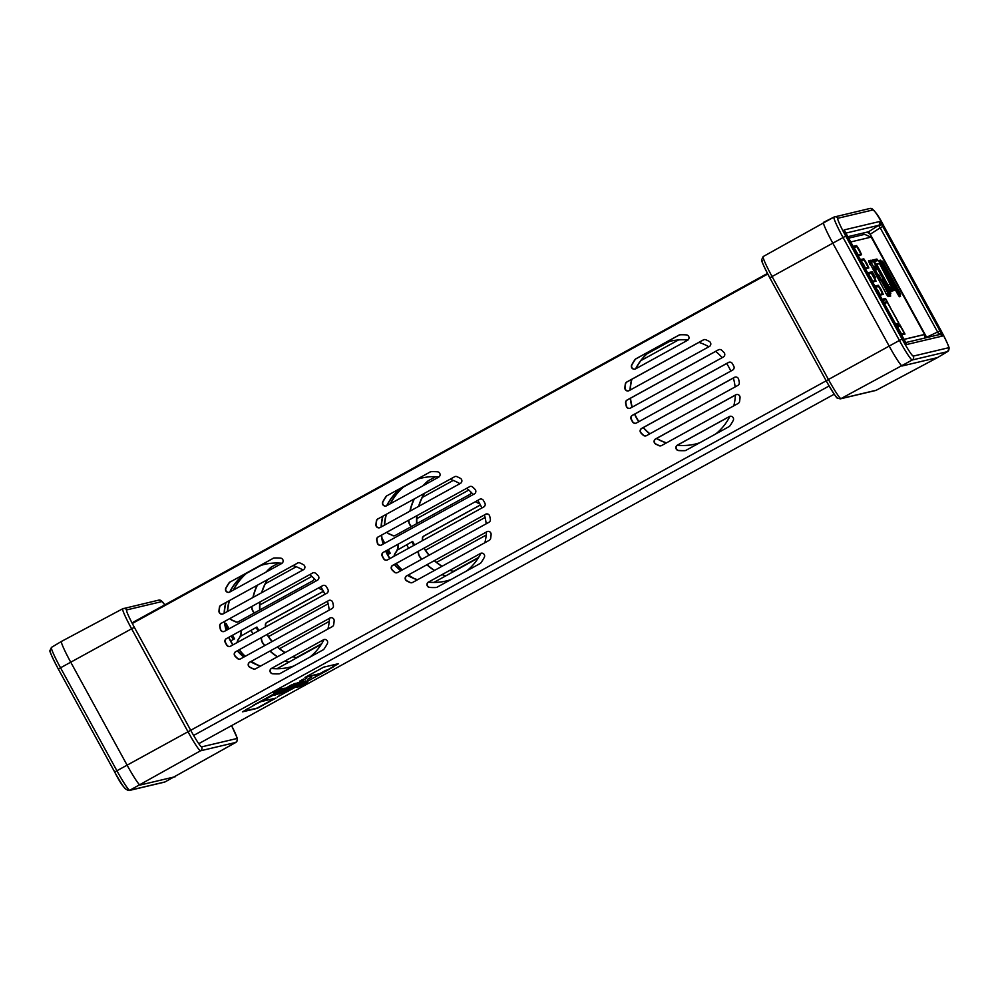 <?xml version="1.0" encoding="UTF-8"?>
<svg xmlns="http://www.w3.org/2000/svg" width="999" height="999" viewBox="0 0 999 999"><rect width="100%" height="100%" fill="white"/><g stroke="black" fill="none" stroke-linecap="round" stroke-linejoin="round"><path stroke-width="1.5" d="M453.683 571.528A52.91 52.722 76.7 0 1 450.049 570.217M442.107 566.233A52.91 52.722 76.7 0 1 434.49 560.576M429.208 555.144A52.91 52.722 76.7 0 1 424.188 548.051M416.845 523.588A52.91 52.722 76.7 0 1 417.058 515.584M418.868 506.243A52.91 52.722 76.7 0 1 424.637 493.231M453.534 571.615A52.91 52.722 76.7 0 1 449.887 570.304M441.933 566.333A52.91 52.722 76.7 0 1 434.303 560.689M429.021 555.244A52.91 52.722 76.7 0 1 423.988 548.164M416.608 523.726A52.91 52.722 76.7 0 1 416.808 515.721M418.606 506.393A52.91 52.722 76.7 0 1 424.338 493.394M401.123 487.974A52.91 52.722 -103.3 0 0 386.638 505.781M382.717 516.283A52.91 52.722 -103.3 0 0 381.106 527.01M381.368 535.214A52.91 52.722 -103.3 0 0 383.104 544.105M385.639 551.061A52.91 52.722 -103.3 0 0 389.785 558.628M394.268 564.51A52.91 52.722 -103.3 0 0 400.786 570.766M407.542 575.399A52.91 52.722 -103.3 0 0 417.42 579.82M428.371 582.167A52.91 52.722 -103.3 0 0 450.824 579.632M401.685 487.662A52.91 52.722 -103.3 0 0 386.925 505.619M382.979 516.133A52.91 52.722 -103.3 0 0 381.356 526.885M381.593 535.089A52.91 52.722 -103.3 0 0 383.329 543.98M385.851 550.936A52.91 52.722 -103.3 0 0 389.985 558.516M394.455 564.398A52.91 52.722 -103.3 0 0 400.974 570.666M407.717 575.299A52.91 52.722 -103.3 0 0 417.582 579.732M428.484 582.092A52.91 52.722 -103.3 0 0 446.091 581.006M650.049 351.086A52.91 52.722 -103.3 0 0 635.564 368.893M631.643 379.395A52.91 52.722 -103.3 0 0 630.032 390.134M630.294 398.339A52.91 52.722 -103.3 0 0 632.03 407.217M634.565 414.173A52.91 52.722 -103.3 0 0 638.711 421.74M643.194 427.622A52.91 52.722 -103.3 0 0 649.712 433.878M656.468 438.511A52.91 52.722 -103.3 0 0 666.345 442.932M677.297 445.279A52.91 52.722 -103.3 0 0 699.75 442.757M650.611 350.774A52.91 52.722 -103.3 0 0 635.851 368.731M631.905 379.258A52.91 52.722 -103.3 0 0 630.282 389.997M630.519 398.201A52.91 52.722 -103.3 0 0 632.255 407.105M634.777 414.061A52.91 52.722 -103.3 0 0 638.91 421.628M643.381 427.522A52.91 52.722 -103.3 0 0 649.899 433.778M656.643 438.411A52.91 52.722 -103.3 0 0 666.495 442.844M677.409 445.204A52.91 52.722 -103.3 0 0 695.017 444.118M296.715 657.841A52.91 52.722 76.7 0 1 293.069 656.543M285.14 652.559A52.91 52.722 76.7 0 1 277.522 646.902M272.24 641.458A52.91 52.722 76.7 0 1 267.22 634.377M259.877 609.914A52.91 52.722 76.7 0 1 260.09 601.91M261.9 592.569A52.91 52.722 76.7 0 1 267.67 579.545M296.566 657.929A52.91 52.722 76.7 0 1 292.907 656.63M284.965 652.659A52.91 52.722 76.7 0 1 277.335 647.002M272.04 641.57A52.91 52.722 76.7 0 1 267.008 634.49M259.64 610.039A52.91 52.722 76.7 0 1 259.84 602.047M261.638 592.707A52.91 52.722 76.7 0 1 267.357 579.72M244.143 574.288A52.91 52.722 -103.3 0 0 229.67 592.095M225.749 602.597A52.91 52.722 -103.3 0 0 224.138 613.336M224.388 621.54A52.91 52.722 -103.3 0 0 226.136 630.419M228.671 637.374A52.91 52.722 -103.3 0 0 232.804 644.954M237.287 650.824A52.91 52.722 -103.3 0 0 243.818 657.08M250.574 661.713A52.91 52.722 -103.3 0 0 260.452 666.133M271.403 668.481A52.91 52.722 -103.3 0 0 293.856 665.958M244.705 573.975A52.91 52.722 -103.3 0 0 229.957 591.945M226.011 602.459A52.91 52.722 -103.3 0 0 224.375 613.199M224.625 621.403A52.91 52.722 -103.3 0 0 226.361 630.307M228.883 637.262A52.91 52.722 -103.3 0 0 233.017 644.842M237.487 650.724A52.91 52.722 -103.3 0 0 244.006 656.98M250.749 661.625A52.91 52.722 -103.3 0 0 260.602 666.046M271.503 668.406A52.91 52.722 -103.3 0 0 289.123 667.332M421.703 478.034A52.91 52.722 -103.3 0 0 416.183 479.682M670.629 341.159A52.91 52.722 -103.3 0 0 665.109 342.807M264.735 564.36A52.91 52.722 -103.3 0 0 259.216 566.008M309.802 657.192A52.91 52.722 -103.3 0 0 323.988 639.572M327.897 629.045A52.91 52.722 -103.3 0 0 329.483 618.319M329.208 610.127A52.91 52.722 -103.3 0 0 327.46 601.248M324.912 594.293A52.91 52.722 -103.3 0 0 320.766 586.738M316.271 580.856A52.91 52.722 -103.3 0 0 309.727 574.612M302.972 569.979A52.91 52.722 -103.3 0 0 293.069 565.584M282.043 563.249A52.91 52.722 -103.3 0 0 259.353 565.921M715.696 433.978A52.91 52.722 -103.3 0 0 729.882 416.371M733.79 405.844A52.91 52.722 -103.3 0 0 735.376 395.117M735.114 386.925A52.91 52.722 -103.3 0 0 733.353 378.047M730.818 371.091A52.91 52.722 -103.3 0 0 726.66 363.524M722.177 357.654A52.91 52.722 -103.3 0 0 715.634 351.398M708.865 346.778A52.91 52.722 -103.3 0 0 698.963 342.37M687.949 340.035A52.91 52.722 -103.3 0 0 665.259 342.719M466.77 570.866A52.91 52.722 -103.3 0 0 480.956 553.259M484.865 542.732A52.91 52.722 -103.3 0 0 486.451 532.005M486.188 523.813A52.91 52.722 -103.3 0 0 484.428 514.922M481.893 507.979A52.91 52.722 -103.3 0 0 477.734 500.412M473.251 494.542A52.91 52.722 -103.3 0 0 466.708 488.286M459.94 483.666A52.91 52.722 -103.3 0 0 450.037 479.258M439.023 476.923A52.91 52.722 -103.3 0 0 416.333 479.607M863.723 234.578L862.786 233.142M898.401 295.342L900.673 294.43L900.087 293.132L883.253 262.375L882.429 261.126L880.156 262.038L881.355 261.388L898.775 293.444L897.651 294.056M899.175 293.918L881.767 262.15L883.178 262.387L900.024 293.144L899.175 293.918M899.587 294.68L898.775 293.444M900.673 294.43L898.551 295.592L900.673 294.43M876.847 264.71L879.357 263.336L876.473 264.023L887.749 284.615L890.646 288.524L892.182 288.162L879.357 263.336M888.586 287.287L885.801 282.205L888.586 287.287M892.569 286.338L889.397 281.343L892.569 286.338M888.411 285.027L890.246 284.016M890.097 287.512L891.433 286.788M880.619 279.907L882.704 283.142L881.817 280.744M876.685 269.555L874.687 266.496L875.698 265.946L873.65 266.433L874.462 269.193L880.718 280.632M875.698 265.946L876.26 266.808L875.249 267.37M875.324 267.495L876.26 266.808M876.335 266.945L876.91 267.807L875.898 268.369M875.436 270.217L877.671 269.068L876.91 267.807M888.386 293.207L887.824 292.183L887.499 292.907L888.498 293.182M887.811 292.195L882.704 283.142M888.848 293.993L890.609 292.682L890.047 291.671L888.735 292.295L885.564 286.663L882.854 281.081L883.928 280.507L883.241 279.233L881.605 280.07L889.16 293.319M882.854 281.081L883.865 280.519L884.265 281.431L883.253 281.993M883.903 283.179L884.927 282.617L884.265 281.431M884.927 282.617L884.202 283.766M885.264 286.076L886.275 285.514L885.214 283.204M886.275 285.514L885.564 286.663M888.173 291.421L889.185 290.859L886.575 286.101M889.185 290.859L889.759 291.733M874.687 266.496L873.738 266.721M890.047 291.671L883.928 280.507L890.047 291.671M890.184 292.782L889.897 293.581L888.735 292.295M869.192 262.575L869.929 261.913A0.874 0.862 76.7 0 1 870.141 261.838L870.141 261.838A0.874 0.862 76.7 0 1 871.103 262.262L869.654 264.498L869.929 261.913L872.664 261.238A0.874 0.862 76.7 0 1 873.613 261.663L871.103 262.262L874.45 268.394M882.954 281.019L882.117 279.82M877.671 269.068L883.241 279.233L877.671 269.068M874.387 268.419L874.462 269.193M873.988 267.233L874.824 267.033L876.111 269.031L875.374 270.092L876.21 269.006L876.548 269.63M880.831 280.781L881.855 280.532L878.546 274.488L877.859 274.65M887.437 291.333L886.313 289.273M881.855 280.532L881.68 281.331M877.597 274.176L878.546 274.488M876.21 269.006L874.687 269.468M890.883 293.194L887.424 295.754L890.646 293.981M888.785 293.694L888.136 294.58L885.514 293.481L888.785 293.694L887.636 295.005L889.122 294.655M246.366 573.438L260.939 565.422M403.334 487.112L417.907 479.108M397.265 550.099L411.863 541.845L413.811 545.417M240.284 636.45L256.156 627.472L258.104 631.031M414.585 544.992L412.624 541.433L411.863 541.845M258.878 630.619L256.93 627.047L256.156 627.472M323.439 591.246L266.858 622.352A2.897 2.885 -103.3 0 0 265.359 625.112A11.601 11.551 76.7 0 1 265.347 627.06M323.464 591.308L267.095 622.302A2.897 2.885 -103.3 0 0 265.609 625.062A11.601 11.551 76.7 0 1 265.597 626.922M261.526 637.499A8.691 8.666 -103.3 0 0 263.274 643.518A55.882 55.669 -103.3 0 0 264.872 645.516M261.276 637.637A8.691 8.666 -103.3 0 0 263.037 643.581A55.882 55.669 -103.3 0 0 264.673 645.616M270.105 650.973A55.882 55.669 -103.3 0 0 277.585 656.718M285.264 660.826A55.882 55.669 -103.3 0 0 288.748 662.225M269.917 651.086A55.882 55.669 -103.3 0 0 277.397 656.805M285.102 660.926A55.882 55.669 -103.3 0 0 288.599 662.312M278.684 563.011L271.066 567.195A55.882 55.669 -103.3 0 0 266.021 572.115M278.808 563.011L271.066 567.195M271.316 567.132A55.882 55.669 -103.3 0 0 266.396 571.903M257.405 585.189A55.882 55.669 -103.3 0 0 253.159 597.377M257.118 585.352A55.882 55.669 -103.3 0 0 252.909 597.514M251.91 606.405A8.691 8.666 -103.3 0 0 254.47 612.874M251.673 606.53A8.691 8.666 -103.3 0 0 254.283 612.986M480.407 504.932L423.826 536.038A2.897 2.885 -103.3 0 0 422.34 538.798A11.601 11.551 76.7 0 1 422.315 540.734M480.432 504.982L424.063 535.976A2.897 2.885 -103.3 0 0 422.577 538.736A11.601 11.551 76.7 0 1 422.565 540.596M418.494 551.186A8.691 8.666 -103.3 0 0 420.242 557.205A55.882 55.669 -103.3 0 0 421.84 559.19M418.244 551.323A8.691 8.666 -103.3 0 0 420.005 557.255A55.882 55.669 -103.3 0 0 421.64 559.303M427.072 564.66A55.882 55.669 -103.3 0 0 434.553 570.392M442.232 574.512A55.882 55.669 -103.3 0 0 445.729 575.899M426.885 564.76A55.882 55.669 -103.3 0 0 434.378 570.491M442.07 574.6A55.882 55.669 -103.3 0 0 445.566 575.986M435.651 476.685L428.047 480.881A55.882 55.669 -103.3 0 0 422.989 485.789M435.776 476.698L428.047 480.881M428.284 480.819A55.882 55.669 -103.3 0 0 423.364 485.589M414.373 498.876A55.882 55.669 -103.3 0 0 410.139 511.051M414.086 499.038A55.882 55.669 -103.3 0 0 409.877 511.201M408.891 520.079A8.691 8.666 -103.3 0 0 411.451 526.56M408.641 520.217A8.691 8.666 -103.3 0 0 411.251 526.66M382.03 538.211L384.752 543.206M388.261 549.612L390.234 553.209L387.662 554.62M225.012 624.25L226.174 623.576L229.046 628.821M232.567 635.239L234.528 638.823L230.682 640.933M225 624.213L226.174 623.576M233.267 590.122A55.882 55.669 76.7 0 1 246.728 572.964L260.052 565.709M246.728 572.964L259.678 565.834M314.148 578.583A2.897 2.885 76.7 0 1 312.662 580.881L238.237 621.815A2.897 2.885 76.7 0 1 235.377 621.765A11.601 11.551 -103.3 0 0 233.217 620.766A8.691 8.666 76.7 0 1 229.77 618.581M237.637 622.052A2.897 2.885 76.7 0 1 235.614 621.703A11.601 11.551 -103.3 0 0 233.454 620.704A8.691 8.666 76.7 0 1 229.97 618.468M227.372 611.55A55.882 55.669 76.7 0 1 229.196 600.699M227.622 611.413A55.882 55.669 76.7 0 1 229.47 600.561M233.554 589.959A55.882 55.669 76.7 0 1 246.978 572.902M321.303 644.33L276.96 668.718M255.594 664.098A55.882 55.669 76.7 0 1 251.236 661.35M245.08 656.393A55.882 55.669 76.7 0 1 239.086 649.837M257.168 664.772A55.882 55.669 76.7 0 1 251.411 661.251M245.267 656.293A55.882 55.669 76.7 0 1 239.285 649.737M237.038 642.632A8.691 8.666 76.7 0 1 238.686 638.786A11.601 11.551 -103.3 0 0 241.021 630.881A2.897 2.885 76.7 0 1 241.021 630.581M237.287 642.482A8.691 8.666 76.7 0 1 238.936 638.723A11.601 11.551 -103.3 0 0 241.271 630.819A2.897 2.885 76.7 0 1 241.258 630.456M318.556 587.949A2.897 2.885 76.7 0 1 318.793 588.111A11.601 11.551 -103.3 0 0 322.777 590.047M390.234 503.796A55.882 55.669 76.7 0 1 403.708 486.638L417.02 479.395M403.708 486.638L416.658 479.52M471.128 492.27A2.897 2.885 76.7 0 1 469.63 494.567L395.204 535.489A2.897 2.885 76.7 0 1 392.345 535.439A11.601 11.551 -103.3 0 0 390.184 534.44A8.691 8.666 76.7 0 1 386.75 532.255M394.605 535.739A2.897 2.885 76.7 0 1 392.582 535.389A11.601 11.551 -103.3 0 0 390.422 534.39A8.691 8.666 76.7 0 1 386.938 532.155M384.34 525.237A55.882 55.669 76.7 0 1 386.176 514.385M384.59 525.099A55.882 55.669 76.7 0 1 386.438 514.235M390.534 503.646A55.882 55.669 76.7 0 1 403.946 486.588M478.271 558.004L433.928 582.392M412.575 577.784A55.882 55.669 76.7 0 1 408.204 575.037M402.048 570.067A55.882 55.669 76.7 0 1 396.054 563.523M414.135 578.458A55.882 55.669 76.7 0 1 408.379 574.937M402.247 569.967A55.882 55.669 76.7 0 1 396.253 563.411M394.006 556.306A8.691 8.666 76.7 0 1 395.666 552.459A11.601 11.551 -103.3 0 0 398.002 544.555A2.897 2.885 76.7 0 1 397.989 544.268M394.255 556.168A8.691 8.666 76.7 0 1 395.904 552.41A11.601 11.551 -103.3 0 0 398.239 544.505A2.897 2.885 76.7 0 1 398.239 544.13M475.524 501.635A2.897 2.885 76.7 0 1 475.774 501.798A11.601 11.551 -103.3 0 0 479.757 503.721M857.317 254.97L860.913 254.121L859.177 250.225L856.73 246.491L853.134 247.352M858.203 254.77L854.195 247.889L853.521 248.052M864.547 268.194L868.156 267.345L866.42 263.449L863.973 259.715L860.376 260.564M865.434 267.982L861.438 261.114L860.763 261.263M871.79 281.418L875.386 280.557L873.65 276.661L871.203 272.939L867.619 273.788M872.676 281.206L868.68 274.325L867.994 274.488M879.033 294.63L882.629 293.781L880.893 289.885L878.446 286.151L874.849 287M879.907 294.418L875.911 287.55L875.236 287.712M889.772 306.493L885.688 299.375L882.092 300.224M884.252 302.197L882.479 300.924M897.015 319.705L893.356 313.024M900.736 334.29L904.345 333.441L902.609 329.545L900.161 325.811L896.565 326.661M901.622 334.078L897.626 327.21L896.952 327.372M875.024 276.898L872.377 272.09M871.603 261.488L868.78 261.676M887.587 296.004L890.034 295.417L889.722 294.493M889.585 290.809L893.456 289.897L892.944 288.811M877.309 260.277L873.001 260.901M898.875 296.104L899.849 295.879L899.55 295.042M881.155 261.488L879.794 261.276M848.163 238.262L864.684 234.353L870.991 237.15M924.387 334.69L925.049 337.987M875.361 277.372L872.152 271.541M873.576 274.463L875.698 277.685L873.576 274.463M857.691 255.669L861.588 254.745L859.477 250.012L856.568 245.592L852.684 246.516M864.934 268.881L868.83 267.957L866.707 263.237L863.81 258.816L859.927 259.728M872.164 282.105L876.061 281.181L873.95 276.461L871.041 272.028L867.157 272.952M879.407 295.329L883.303 294.405L881.193 289.673L878.283 285.252L874.4 286.176M890.409 307.655L885.514 298.476L881.63 299.388M897.651 320.879L892.631 311.725M901.123 334.99L905.019 334.066L899.999 324.912L897.589 325.487M872.002 261.388L871.066 260.202L868.518 260.801L886.026 293.419L888.148 296.641L890.696 296.041L890.047 294.305M889.959 291.508L894.13 290.522L893.256 288.636L888.973 289.698M877.684 260.19L876.897 259.041L872.676 260.04L873.201 261.288M881.518 261.351L880.606 260.152L879.52 260.402L880.793 263.261L897.639 294.018L899.437 296.753L900.511 296.503L899.887 294.867M903.558 339.435L924.512 334.465L924.175 333.691L871.203 237.1L850.249 242.07M924.262 334.603L903.596 339.51L924.325 334.578M872.739 261.226L872.214 260.589L872.414 261.251M868.606 268.019L863.548 258.953L859.964 259.802M883.079 294.455L878.021 285.389L874.437 286.238M897.477 320.554L892.881 312.175M893.88 290.572L893.006 288.773M877.384 260.264L876.647 259.178L872.676 260.127M900.274 296.553L899.624 295.005M881.23 261.451L879.507 260.489M890.471 296.091L889.797 294.443M871.702 261.463L870.816 260.339L868.506 260.889M904.782 334.116L899.737 325.05L897.502 325.587M890.234 307.342L885.264 298.614L881.667 299.463M875.836 281.231L870.791 272.178L867.194 273.027M861.363 254.795L856.318 245.729L852.721 246.578M895.316 324.4L898.763 323.189L887.212 302.098A0.874 0.737 -129.4 0 0 886.15 301.71L886.375 301.611A0.874 0.799 76.4 0 0 886.15 301.71L883.84 303.434M896.515 326.573L898.526 324.313L895.766 325.212M887.287 302.073L898.825 323.152A0.874 0.799 40.3 0 1 898.788 324.113L898.788 324.113A0.874 0.799 40.3 0 1 898.526 324.313A0.874 0.724 75.9 0 0 898.763 323.189L887.337 302.048A0.874 0.874 0 0 0 886.375 301.611A0.874 0.799 76.4 0 1 887.287 302.06L884.265 304.208M273.214 692.769L277.722 691.695L242.42 711.862L257.28 708.341L275.974 698.064L261.114 701.573L252.997 705.481L284.378 688.224L279.283 689.422L273.214 692.769M304.97 677.459L319.83 673.938L327.947 670.042L296.566 687.287L301.661 686.088L307.729 682.742L303.221 683.816L338.524 663.661L323.664 667.17L304.97 677.459M283.254 692.981L305.519 680.931L283.216 692.894M307.505 679.382L311.688 677.085L307.467 679.308M279.133 694.018L301.211 681.942L279.108 694.068M275.337 694.929L297.415 682.841L275.312 694.967M299.588 681.256L303.771 678.958L299.55 681.181M264.435 699.924L294.655 683.516L264.398 699.849M274.513 695.042L295.791 683.341L274.463 694.967M277.21 694.405L306.468 678.321L277.16 694.33M281.169 693.468L303.221 681.468L281.119 693.393M303.221 681.468L302.335 681.892M282.43 693.169L303.708 681.468L282.38 693.094M277.322 696.94L307.842 680.494L277.285 696.99M866.37 232.292A5.794 5.782 -103.3 0 1 870.778 235.264L926.46 336.963L925.062 337.724M321.678 643.731L296.278 657.704M329.258 621.366L279.608 648.676M328.122 603.796L268.581 636.55M311.825 576.386L259.865 604.957M296.266 566.745L265.722 583.541A2.897 2.885 76.7 0 1 265.359 583.703M478.646 557.417L453.246 571.378M486.226 535.052L436.588 562.35M485.089 517.482L425.549 550.224M468.793 490.059L416.833 518.631M453.246 480.419L422.702 497.215A2.897 2.885 76.7 0 1 422.327 497.39M729.295 362.162A2.897 2.885 -103.3 0 0 728.696 362.412L632.517 415.297A2.897 2.885 -103.3 0 0 631.343 419.168A57.979 57.767 -103.3 0 0 632.804 421.84A2.897 2.885 -103.3 0 0 635.851 423.226M679.732 334.852A2.897 2.885 -103.3 0 0 679.12 335.09L636.151 358.728A2.897 2.885 -103.3 0 0 635.177 359.615A57.979 57.767 -103.3 0 0 631.942 364.872A2.897 2.885 -103.3 0 0 635.027 369.106M704.195 339.585A2.897 2.885 -103.3 0 0 703.583 339.835L626.997 381.943A2.897 2.885 -103.3 0 0 625.536 384.066A57.979 57.767 -103.3 0 0 625.112 387.774A2.897 2.885 -103.3 0 0 628.533 390.871M719.193 349.525A2.897 2.885 -103.3 0 0 718.593 349.775L627.31 399.975A2.897 2.885 -103.3 0 0 625.861 403.034A57.979 57.767 -103.3 0 0 626.51 406.156A2.897 2.885 -103.3 0 0 629.87 408.329M735.276 377.073A2.897 2.885 -103.3 0 0 734.665 377.322L641.845 428.359A2.897 2.885 -103.3 0 0 641.171 432.917A57.979 57.767 -103.3 0 0 643.443 435.152A2.897 2.885 -103.3 0 0 645.953 435.864M736.613 394.53A2.897 2.885 -103.3 0 0 736.001 394.78L655.819 438.873A2.897 2.885 -103.3 0 0 655.868 443.981A57.979 57.767 -103.3 0 0 659.228 445.604A2.897 2.885 -103.3 0 0 660.951 445.816M730.119 416.296A2.897 2.885 -103.3 0 0 729.507 416.533L677.622 445.067A2.897 2.885 -103.3 0 0 678.821 450.499A57.979 57.767 -103.3 0 0 684.989 450.599A2.897 2.885 -103.3 0 0 685.414 450.549M455.269 476.473A2.897 2.885 -103.3 0 0 454.657 476.723L378.072 518.831A2.897 2.885 -103.3 0 0 376.611 520.941A57.979 57.767 -103.3 0 0 376.186 524.662A2.897 2.885 -103.3 0 0 379.608 527.759M470.267 486.413A2.897 2.885 -103.3 0 0 469.667 486.663L378.384 536.863A2.897 2.885 -103.3 0 0 376.935 539.922A57.979 57.767 -103.3 0 0 377.585 543.044A2.897 2.885 -103.3 0 0 380.944 545.217M480.369 499.05A2.897 2.885 -103.3 0 0 479.77 499.3L383.591 552.185A2.897 2.885 -103.3 0 0 382.417 556.056A57.979 57.767 -103.3 0 0 383.878 558.728A2.897 2.885 -103.3 0 0 386.925 560.114M486.351 513.961A2.897 2.885 -103.3 0 0 485.739 514.198L392.932 565.247A2.897 2.885 -103.3 0 0 392.245 569.805A57.979 57.767 -103.3 0 0 394.518 572.027A2.897 2.885 -103.3 0 0 397.028 572.752M487.687 531.418A2.897 2.885 -103.3 0 0 487.075 531.655L406.893 575.749A2.897 2.885 -103.3 0 0 406.955 580.856A57.979 57.767 -103.3 0 0 410.302 582.492A2.897 2.885 -103.3 0 0 412.025 582.692M481.193 553.171A2.897 2.885 -103.3 0 0 480.581 553.421L428.696 581.955A2.897 2.885 -103.3 0 0 429.895 587.387A57.979 57.767 -103.3 0 0 436.063 587.487A2.897 2.885 -103.3 0 0 436.488 587.437M430.806 471.728A2.897 2.885 -103.3 0 0 430.194 471.978L387.225 495.604A2.897 2.885 -103.3 0 0 386.251 496.503A57.979 57.767 -103.3 0 0 383.017 501.76A2.897 2.885 -103.3 0 0 386.101 505.993M273.826 558.054A2.897 2.885 -103.3 0 0 273.227 558.304L230.257 581.93A2.897 2.885 -103.3 0 0 229.27 582.817A57.979 57.767 -103.3 0 0 226.049 588.074A2.897 2.885 -103.3 0 0 229.133 592.307M324.225 639.497A2.897 2.885 -103.3 0 0 323.614 639.747L271.728 668.269A2.897 2.885 -103.3 0 0 272.927 673.713A57.979 57.767 -103.3 0 0 279.083 673.801A2.897 2.885 -103.3 0 0 279.52 673.751M330.719 617.732A2.897 2.885 -103.3 0 0 330.107 617.981L249.925 662.075A2.897 2.885 -103.3 0 0 249.975 667.182A57.979 57.767 -103.3 0 0 253.334 668.818A2.897 2.885 -103.3 0 0 255.057 669.018M329.37 600.274A2.897 2.885 -103.3 0 0 328.771 600.524L235.951 651.56A2.897 2.885 -103.3 0 0 235.264 656.118A57.979 57.767 -103.3 0 0 237.537 658.353A2.897 2.885 -103.3 0 0 240.047 659.078M323.401 585.364A2.897 2.885 -103.3 0 0 322.789 585.614L226.623 638.498A2.897 2.885 -103.3 0 0 225.449 642.369A57.979 57.767 -103.3 0 0 226.91 645.042A2.897 2.885 -103.3 0 0 229.957 646.44M313.299 572.727A2.897 2.885 -103.3 0 0 312.699 572.976L221.416 623.176A2.897 2.885 -103.3 0 0 219.955 626.236A57.979 57.767 -103.3 0 0 220.617 629.358A2.897 2.885 -103.3 0 0 223.976 631.53M298.289 562.787A2.897 2.885 -103.3 0 0 297.69 563.036L221.104 605.157A2.897 2.885 -103.3 0 0 219.643 607.267A57.979 57.767 -103.3 0 0 219.206 610.976A2.897 2.885 -103.3 0 0 222.64 614.073M636.45 422.989L732.629 370.092A2.897 2.885 -103.3 0 0 733.803 366.233A57.979 57.767 -103.3 0 0 732.342 363.549A2.897 2.885 -103.3 0 0 728.446 362.475L632.28 415.359A2.897 2.885 -103.3 0 0 631.106 419.218A57.979 57.767 -103.3 0 0 632.567 421.903A2.897 2.885 -103.3 0 0 636.45 422.989M680.157 334.802A2.897 2.885 -103.3 0 0 678.883 335.152L635.913 358.778A2.897 2.885 -103.3 0 0 634.927 359.665A57.979 57.767 -103.3 0 0 631.705 364.922A2.897 2.885 -103.3 0 0 635.626 368.856L687.512 340.322A2.897 2.885 -103.3 0 0 686.313 334.89A57.979 57.767 -103.3 0 0 680.157 334.802M703.346 339.897L626.76 382.005A2.897 2.885 -103.3 0 0 625.299 384.116A57.979 57.767 -103.3 0 0 624.862 387.837A2.897 2.885 -103.3 0 0 629.133 390.621L709.315 346.528A2.897 2.885 -103.3 0 0 709.265 341.421A57.979 57.767 -103.3 0 0 705.906 339.785A2.897 2.885 -103.3 0 0 703.346 339.897L703.583 339.835M630.481 408.079L723.288 357.043A2.897 2.885 -103.3 0 0 723.975 352.485A57.979 57.767 -103.3 0 0 721.703 350.249A2.897 2.885 -103.3 0 0 718.356 349.837L627.072 400.025A2.897 2.885 -103.3 0 0 625.611 403.097A57.979 57.767 -103.3 0 0 626.273 406.206A2.897 2.885 -103.3 0 0 630.481 408.079M646.553 435.626L737.836 385.427A2.897 2.885 -103.3 0 0 739.285 382.367A57.979 57.767 -103.3 0 0 738.623 379.245A2.897 2.885 -103.3 0 0 734.427 377.372L641.608 428.421A2.897 2.885 -103.3 0 0 640.921 432.967A57.979 57.767 -103.3 0 0 643.194 435.202A2.897 2.885 -103.3 0 0 646.553 435.626M655.631 444.031A57.979 57.767 -103.3 0 0 658.99 445.666A2.897 2.885 -103.3 0 0 661.563 445.566L738.149 403.446A2.897 2.885 -103.3 0 0 739.61 401.336A57.979 57.767 -103.3 0 0 740.034 397.614A2.897 2.885 -103.3 0 0 735.764 394.83L655.581 438.923A2.897 2.885 -103.3 0 0 655.631 444.031L655.868 443.981M684.74 450.661A2.897 2.885 -103.3 0 0 686.026 450.299L728.983 426.673A2.897 2.885 -103.3 0 0 729.969 425.786A57.979 57.767 -103.3 0 0 733.204 420.529A2.897 2.885 -103.3 0 0 729.27 416.595L677.384 445.129A2.897 2.885 -103.3 0 0 678.583 450.561A57.979 57.767 -103.3 0 0 684.74 450.661L684.989 450.599M767.756 274.038L132.293 623.488M454.657 476.723L378.072 518.831M454.42 476.773A2.897 2.885 76.7 0 1 456.98 476.673A57.979 57.767 -103.3 0 1 460.339 478.309A2.897 2.885 76.7 0 1 460.389 483.416L380.207 527.509A2.897 2.885 76.7 0 1 375.936 524.725L376.186 524.662M376.611 520.941L376.373 521.003A57.979 57.767 -103.3 0 0 375.936 524.725M376.373 521.003A2.897 2.885 76.7 0 1 377.834 518.893M469.667 486.663L378.384 536.863M469.43 486.713A2.897 2.885 76.7 0 1 472.777 487.137A57.979 57.767 -103.3 0 1 475.049 489.373A2.897 2.885 76.7 0 1 474.363 493.918L381.556 544.967A2.897 2.885 76.7 0 1 377.347 543.094L377.585 543.044M376.935 539.922L376.685 539.972A57.979 57.767 -103.3 0 0 377.347 543.094M376.685 539.972A2.897 2.885 76.7 0 1 378.146 536.913M479.77 499.3L383.591 552.185M479.532 499.35A2.897 2.885 76.7 0 1 483.416 500.437A57.979 57.767 -103.3 0 1 484.877 503.109A2.897 2.885 76.7 0 1 483.703 506.98L387.525 559.865A2.897 2.885 76.7 0 1 383.641 558.791L383.878 558.728M382.417 556.056L382.18 556.106A57.979 57.767 -103.3 0 0 383.641 558.791M382.18 556.106A2.897 2.885 76.7 0 1 383.354 552.247M485.739 514.198L392.932 565.247M485.502 514.26A2.897 2.885 76.7 0 1 489.697 516.133A57.979 57.767 -103.3 0 1 490.359 519.243A2.897 2.885 76.7 0 1 488.911 522.315L397.627 572.502A2.897 2.885 76.7 0 1 394.268 572.09L394.518 572.027M392.245 569.805L391.995 569.855A57.979 57.767 -103.3 0 0 394.268 572.09M391.995 569.855A2.897 2.885 76.7 0 1 392.682 565.297M487.075 531.655L406.893 575.749M486.838 531.718A2.897 2.885 76.7 0 1 491.108 534.502A57.979 57.767 -103.3 0 1 490.684 538.224A2.897 2.885 76.7 0 1 489.223 540.334L412.637 582.442A2.897 2.885 76.7 0 1 410.065 582.554L410.302 582.492M406.955 580.856L406.705 580.918A57.979 57.767 -103.3 0 0 410.065 582.554M406.705 580.918A2.897 2.885 76.7 0 1 406.655 575.811M480.581 553.421L428.696 581.955M480.344 553.483A2.897 2.885 76.7 0 1 484.278 557.417A57.979 57.767 -103.3 0 1 481.043 562.674A2.897 2.885 76.7 0 1 480.057 563.561L437.1 587.187A2.897 2.885 76.7 0 1 435.826 587.537L436.063 587.487M429.895 587.387L429.657 587.449A57.979 57.767 -103.3 0 0 435.826 587.537M429.657 587.449A2.897 2.885 76.7 0 1 428.459 582.017M430.194 471.978L387.225 495.604M429.957 472.04A2.897 2.885 76.7 0 1 431.231 471.678A57.979 57.767 -103.3 0 1 437.4 471.778A2.897 2.885 76.7 0 1 438.586 477.21L386.7 505.744A2.897 2.885 76.7 0 1 382.779 501.81L383.017 501.76M386.251 496.503L386.001 496.553A57.979 57.767 -103.3 0 0 382.779 501.81M386.001 496.553A2.897 2.885 76.7 0 1 386.988 495.666M273.227 558.304L230.257 581.93M272.989 558.354A2.897 2.885 76.7 0 1 274.263 558.004A57.979 57.767 -103.3 0 1 280.419 558.091A2.897 2.885 76.7 0 1 281.618 563.536L229.733 592.057A2.897 2.885 76.7 0 1 225.811 588.136L226.049 588.074M229.27 582.817L229.033 582.867A57.979 57.767 -103.3 0 0 225.811 588.136M229.033 582.867A2.897 2.885 76.7 0 1 230.02 581.98M323.614 639.747L271.728 668.269M323.376 639.797A2.897 2.885 76.7 0 1 327.31 643.731A57.979 57.767 -103.3 0 1 324.076 648.988A2.897 2.885 76.7 0 1 323.089 649.874L280.132 673.501A2.897 2.885 76.7 0 1 278.846 673.863L279.083 673.801M272.927 673.713L272.69 673.763A57.979 57.767 -103.3 0 0 278.846 673.863M272.69 673.763A2.897 2.885 76.7 0 1 271.491 668.331M330.107 617.981L249.925 662.075M329.87 618.031A2.897 2.885 76.7 0 1 334.141 620.829A57.979 57.767 -103.3 0 1 333.716 624.537A2.897 2.885 76.7 0 1 332.242 626.648L255.657 668.768A2.897 2.885 76.7 0 1 253.097 668.868L253.334 668.818M249.975 667.182L249.738 667.232A57.979 57.767 -103.3 0 0 253.097 668.868M249.738 667.232A2.897 2.885 76.7 0 1 249.688 662.125M328.771 600.524L235.951 651.56M328.534 600.574A2.897 2.885 76.7 0 1 332.729 602.447A57.979 57.767 -103.3 0 1 333.391 605.569A2.897 2.885 76.7 0 1 331.943 608.628L240.659 658.828A2.897 2.885 76.7 0 1 237.3 658.403L237.537 658.353M235.264 656.118L235.027 656.168A57.979 57.767 -103.3 0 0 237.3 658.403M235.027 656.168A2.897 2.885 76.7 0 1 235.714 651.623M322.789 585.614L226.623 638.498M322.552 585.676A2.897 2.885 76.7 0 1 326.436 586.763A57.979 57.767 -103.3 0 1 327.909 589.435A2.897 2.885 76.7 0 1 326.735 593.306L230.557 646.191A2.897 2.885 76.7 0 1 226.673 645.104L226.91 645.042M225.449 642.369L225.2 642.432A57.979 57.767 -103.3 0 0 226.673 645.104M225.2 642.432A2.897 2.885 76.7 0 1 226.386 638.561M312.699 572.976L221.416 623.176M312.45 573.039A2.897 2.885 76.7 0 1 315.809 573.451A57.979 57.767 -103.3 0 1 318.082 575.686A2.897 2.885 76.7 0 1 317.395 580.244L224.575 631.281A2.897 2.885 76.7 0 1 220.379 629.407L220.617 629.358M219.955 626.236L219.718 626.298A57.979 57.767 -103.3 0 0 220.379 629.407M219.718 626.298A2.897 2.885 76.7 0 1 221.166 623.239M297.69 563.036L221.104 605.157M297.452 563.099A2.897 2.885 76.7 0 1 300.012 562.986A57.979 57.767 -103.3 0 1 303.371 564.622A2.897 2.885 76.7 0 1 303.421 569.73L223.239 613.823A2.897 2.885 76.7 0 1 218.968 611.038L219.206 610.976M219.643 607.267L219.405 607.317A57.979 57.767 -103.3 0 0 218.968 611.038M219.405 607.317A2.897 2.885 76.7 0 1 220.866 605.207M905.431 342.632L939.06 334.665L880.194 227.834L870.216 234.241L926.46 336.963M292.195 684.69L291.508 685.089M275.499 693.855L274.75 694.155M291.421 684.927L275.587 693.955L291.471 685.064M278.321 693.194L277.16 693.793M295.517 683.728L294.343 684.402M282.13 692.307L280.582 693.094M299.475 682.742L298.152 683.516M292.307 686.788L291.271 687.687M291.134 687.437L290.322 688.211M290.185 687.949L289.41 688.136M298.064 683.366L291.87 686.887L298.089 683.466M302.997 682.142L302.26 682.367M288.661 690.596L288.024 690.933M304.732 681.867L288.761 690.721L304.208 681.905M280.307 695.242L278.771 696.016M332.217 667.12L337.475 663.91M327.884 669.917L333.541 666.808M297.49 686.788L301.523 685.838L306.681 682.991M305.894 676.947L319.692 673.688L325.999 670.217L327.947 670.042M277.66 691.583L283.316 688.473M243.331 711.35L257.143 708.091L274.912 698.313M247.265 708.453L248.726 708.391M274.126 692.27L277.722 691.695M235.864 742.394A22.278 1.823 -118.8 0 1 235.826 742.432A22.278 1.823 -118.8 0 1 235.776 742.444L200.512 750.798A22.278 1.823 -118.8 0 1 187.962 731.693L131.593 628.733A22.278 1.823 -118.8 0 1 122.702 608.766L61.476 641.408A23.189 1.898 61.2 0 0 61.476 641.408A23.189 1.898 61.2 0 0 61.463 641.408A23.189 1.898 61.2 0 0 70.729 662.187L127.098 765.147A23.189 1.898 61.2 0 0 140.147 785.027L175.424 776.673A23.189 1.898 61.2 0 0 175.462 776.66L175.462 776.66A23.189 1.898 61.2 0 0 175.499 776.635M906.068 343.581A2.897 2.885 76.7 0 1 906.855 344.48L844.13 229.92L879.532 221.528L882.791 226.486L880.194 227.834L878.571 225.362L845.441 233.204M939.06 334.665A2.897 2.885 76.7 0 1 942.257 336.101L906.855 344.48M844.13 229.92A2.897 2.885 76.7 0 1 844.48 231.119M870.216 234.241L868.593 231.768L847.364 236.8M947.601 351.586A22.79 1.873 -118.8 0 1 947.551 351.611L937.537 357.592A23.189 1.898 -118.8 0 1 937.537 357.592A23.189 1.898 -118.8 0 1 937.524 357.592L902.222 365.959A23.189 1.898 -118.8 0 1 889.16 346.079L832.791 243.119A23.189 1.898 -118.8 0 1 823.538 222.34L823.538 222.34A23.189 1.898 -118.8 0 1 823.576 222.327L833.928 217.095M937.524 357.592A23.189 1.898 -118.8 0 1 937.487 357.605L947.514 351.636L912.237 359.99L840.983 398.601L876.26 390.247L937.487 357.605L876.298 390.234A22.278 1.823 61.2 0 0 876.323 390.209A22.278 1.823 61.2 0 1 876.26 390.247A2.897 2.885 76.7 0 1 875.561 390.509L876.298 390.234M926.597 337.225L939.959 330.906L942.257 336.101M879.532 221.528A2.897 2.885 76.7 0 1 878.571 225.362L868.593 231.768M898.188 327.822L897.427 328.246L898.188 327.809M879.058 292.607L877.609 289.96M871.827 279.383L870.379 276.735M864.585 266.159L863.136 263.524M883.466 302.46L882.616 300.899M879.17 294.605L875.374 287.675M871.927 281.381L868.143 274.45M864.697 268.157L860.901 261.238M857.454 254.945L856.767 253.684L857.517 253.271M640.908 360.602L678.508 339.935M669.717 341.383L646.94 353.908M767.457 273.439L131.98 622.889L767.457 273.451M880.818 263.299L881.93 262.687M882.154 262.949L883.178 262.387M900.024 293.144L899 293.706M882.854 261.888L881.88 262.425M892.182 288.162L893.468 287.849L893.243 288.636L889.522 290.684L893.481 287.849L878.471 260.452L874.35 261.426L889.36 288.823L890.646 288.524M888.685 289.173L873.8 261.713L877.834 260.165M893.468 287.849L878.471 260.452M876.972 267.794L873.613 261.663L876.985 267.794L875.986 268.344M881.418 281.106L887.524 292.257M889.06 292.22L890.034 291.683M888.086 293.281L888.136 294.58L887.05 295.167M882.254 279.782L883.241 279.245M880.656 279.857L875.136 269.668M875.998 269.917L875.161 269.705M884.352 285.764L883.178 283.941M875.973 268.781L875.411 269.068L874.824 267.033M884.165 283.841L883.578 282.68M884.427 285.889L885.126 285.939M408.628 548.264L406.68 544.705M252.922 633.89L250.974 630.332M388.898 553.933L386.938 550.349M233.192 639.56L231.231 635.963M227.722 629.557L225.1 624.762M854.195 247.889L856.73 246.491M861.438 261.114L863.973 259.715M868.68 274.325L871.203 272.939M875.911 287.55L878.446 286.151M883.153 300.761L885.688 299.375M897.626 327.21L900.161 325.811M879.907 261.526L880.768 261.051M890.584 290.509L893.106 289.111M875.798 260.639L877.06 259.952M869.055 262.3L871.228 261.101M896.528 326.611L898.788 324.113A0.874 0.874 0 0 0 898.888 323.139L898.838 323.164M198.764 743.668L834.215 394.218L198.764 743.668M829.095 386.001L193.631 735.439M837.1 397.427A19.381 1.586 -118.8 0 1 826.185 380.806L190.709 730.281A19.381 1.586 61.2 0 0 201.611 746.877L236.888 738.523A19.381 1.586 61.2 0 0 231.568 725.624M125.899 789.085A19.893 1.623 -118.8 0 1 114.71 772.04L58.342 669.08A19.893 1.623 -118.8 0 1 50.437 651.248M164.798 604.845A19.381 1.586 61.2 0 0 161.9 601.573L126.636 609.927A19.381 1.586 61.2 0 0 134.341 627.297L190.709 730.269L116.908 770.753A22.79 1.873 61.2 0 0 129.733 790.284L200.512 750.798A2.897 2.885 76.7 0 0 201.611 746.877M164.373 782.167L165.047 781.917A2.897 2.885 -103.3 0 1 164.373 782.167L129.108 790.521A2.897 2.885 -103.3 0 0 129.733 790.284L165.01 781.93A22.79 1.873 61.2 0 0 165.047 781.917L235.776 742.444A2.897 2.885 76.7 0 0 236.888 738.523M231.581 725.611L237.075 737.761L237.337 740.271L235.826 742.432L165.047 781.917A22.79 1.873 61.2 0 0 165.072 781.905M51.486 647.364A22.79 1.873 61.2 0 0 51.449 647.389A22.79 1.873 61.2 0 0 60.539 667.794L134.341 627.297M60.539 667.794L116.908 770.753L114.698 772.04L58.329 669.08L60.539 667.794M161.9 601.573A2.897 2.885 76.7 0 0 158.704 600.137L122.702 608.766A22.278 1.823 -118.8 0 1 122.74 608.753A2.897 2.885 76.7 0 1 126.636 609.927M880.693 222.939A2.897 1.998 146.7 0 1 879.22 226.024M941.782 334.528A2.897 2.085 156.1 0 0 938.361 334.041M882.791 226.486L939.959 330.906M845.728 236.089L902.097 339.061A19.893 1.623 61.2 0 0 913.286 356.106L948.563 347.752A19.893 1.623 61.2 0 0 940.658 329.92L884.29 226.96A19.893 1.623 61.2 0 0 873.101 209.915L837.824 218.269A19.893 1.623 61.2 0 0 845.728 236.089L772.077 276.536L828.446 379.495L899.412 340.459L843.044 237.487A22.79 1.873 -118.8 0 1 833.953 217.083A22.79 1.873 -118.8 0 1 833.99 217.07L763.174 256.568A22.278 1.823 61.2 0 0 772.077 276.536L769.804 277.847A19.381 1.586 -118.8 0 1 762.112 260.477M840.296 398.863L837.437 398.139C837.012 398.776 833.253 392.994 826.173 380.806L769.804 277.847L826.173 380.806L828.446 379.495A22.278 1.823 61.2 0 0 840.983 398.601A2.897 2.885 76.7 0 1 840.296 398.863L875.561 390.509M873.101 209.915A2.897 2.885 -103.3 0 0 869.892 208.479C873.513 208.666 878.308 214.822 884.302 226.96L940.671 329.92C946.94 342.045 949.737 348.201 949.05 348.401L947.551 351.611A22.79 1.873 -118.8 0 1 947.514 351.636A2.897 2.885 -103.3 0 0 948.563 347.752M913.286 356.106A2.897 2.885 -103.3 0 1 912.237 359.99A22.79 1.873 -118.8 0 1 899.412 340.459L902.097 339.061M763.224 256.556A22.278 1.823 61.2 0 0 763.174 256.568L761.625 259.84C760.988 260.065 763.711 266.071 769.804 277.847M837.824 218.269A2.897 2.885 -103.3 0 0 833.99 217.07L869.892 208.479M873.626 261.676L872.664 261.238M888.548 294.48L887.699 294.955L887.861 294.218M58.329 669.08C52.06 656.955 49.263 650.799 49.95 650.599L51.449 647.389L61.463 641.408M158.704 600.137L161.176 600.586L164.823 604.832M129.108 790.521C125.487 790.334 120.692 784.178 114.698 772.04M906.043 343.581L844.43 231.094"/></g></svg>
